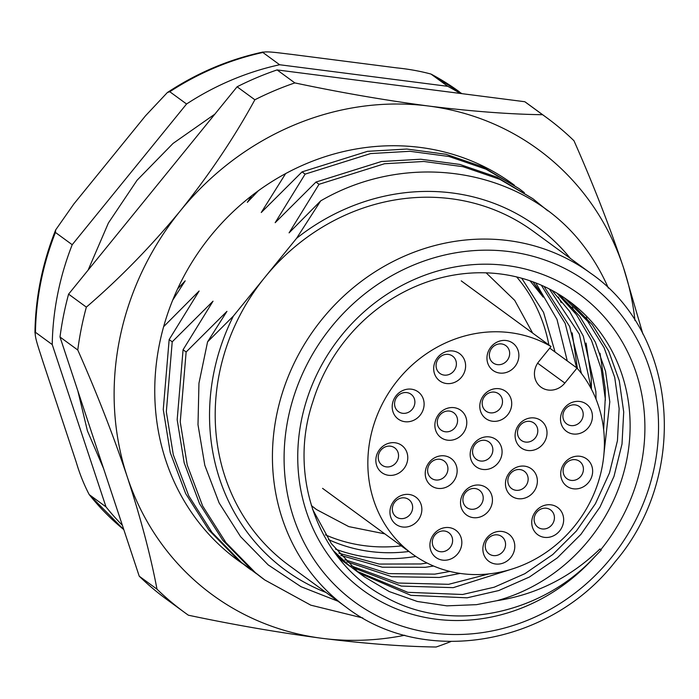 <?xml version="1.0" encoding="UTF-8"?>
<svg xmlns="http://www.w3.org/2000/svg" width="699" height="699" viewBox="0 0 699 699"><rect width="100%" height="100%" fill="white"/><g stroke="black" fill="none" stroke-linecap="round" stroke-linejoin="round"><path stroke-width="1.05" d="M594.412 557.147C540.275 615.583 449.841 633.521 385.385 597.06C319.495 563.027 287.237 477.618 312.785 401.916A171.683 157.441 126.2 0 1 346.311 339.111A171.683 157.441 126.2 0 1 568.907 301.024A171.683 157.441 126.2 0 1 588.829 540.109A171.683 157.441 126.2 0 1 496.91 600.694C536.334 594.569 570.672 577.33 599.943 548.977L600.808 549.667A183.33 168.127 -53.8 0 0 586.915 300.116A183.33 168.127 -53.8 0 0 341.837 335.039A183.33 168.127 -53.8 0 0 352.287 581.655A183.33 168.127 -53.8 0 0 594.412 557.147L601.236 550.026L600.808 549.667M408.915 551.485A165.549 151.823 -53.8 0 1 328.495 539.567M338.893 553.224L379.19 564.067L420.842 563.962L427.089 563.027M335.503 549.108A171.683 157.441 126.2 0 0 415.791 556.413M337.11 555.661L339.592 557.042M344.808 559.733L388.688 573.608L434.761 574.141L449.929 571.441M433.563 566.024L425.403 567.3L382.301 567.204L340.797 555.399M335.45 552.892L334.533 552.437M343.62 561.349L346.014 562.861M351.02 565.832L398.212 583.027L448.671 584.312L488.942 573.914M460.064 573.416L439.313 577.47L391.807 576.71L346.809 561.778M341.662 558.99L339.207 557.566M336.507 555.102L352.724 568.287M357.53 571.529L407.77 592.315L462.589 594.491L494.193 587.212L524.862 573.696L552.76 554.543L576.387 531.004L595.434 503.691L609.449 473.022L617.444 440.711L619.148 408.662L614.736 377.477L604.146 347.814L587.824 321.47L564.381 297.853M510.585 569.502L453.232 587.649L401.34 586.085L353.117 567.745M348.181 564.687L345.822 563.123M341.051 559.777L338.893 558.169M312.497 509.143L331.291 543.56L357.311 571.345L364.328 576.806L389.352 591.607L417.32 601.481L446.871 605.85L476.5 604.661L496.91 600.694M566.732 299.469L571.415 303.191L592.376 324.808L608.707 351.151L619.297 380.806L623.709 411.991L622.005 444.048L614.002 476.351L599.995 507.02L580.939 534.342L557.321 557.872L529.414 577.024L498.745 590.55L467.142 597.82L410.898 595.338L359.732 573.302M354.961 569.956L347.953 564.504L333.012 550.305M576.631 367.788L565.168 323.384L541.332 285.192M535.766 282.894L556.981 319.364L567.273 360.946M591.354 389.028L579.34 334.183L549.335 288.975M543.988 286.38L569.598 326.433L581.419 373.449M603.656 429.693L605.238 398.482L601.157 368.696L591.441 340.221L576.43 314.629L557.016 293.204M551.887 290.312L569.659 311.431L583.324 336.149L595.88 391.641L596.037 399.181M559.462 294.681L579.681 316.219L595.373 342.204L605.544 371.3L609.799 401.82L603.962 453.668M590.506 273.143L533.276 231.29A206.939 189.779 126.2 0 0 264.965 277.206A206.939 189.779 126.2 0 0 288.975 565.377L346.215 607.23A206.939 189.779 -53.8 0 1 322.204 319.05A206.939 189.779 -53.8 0 1 590.506 273.143C677.864 333.108 689.73 474.682 615.155 561.743C549.947 645.675 423.961 667.169 346.215 607.23M362.764 617.96L310.775 605.159L264.799 579.978L255.31 572.595L225.864 542.529L202.649 506.006L187.227 464.992L180.237 421.943L186.135 351.999L183.068 349.753L177.17 419.697L184.16 462.747L199.582 503.769L222.798 540.292L252.243 570.358L261.732 577.741M256.384 573.696L241.4 562.424L211.954 532.358L188.739 495.836L173.308 454.813L166.327 411.763L172.225 341.82L169.158 339.583L163.26 409.527L170.241 452.568L185.672 493.59L208.887 530.113L238.333 560.179L247.822 567.562M242.474 563.516L237.407 559.951M508.924 181.277L510.445 182.465M518.999 188.573L482.93 166.939L445.962 154.261L406.835 149.053L367.543 151.325L302.055 171.884L305.122 174.13L370.61 153.57L409.902 151.29L449.029 156.497L485.997 169.184L519.016 188.581L524.355 192.636M532.918 198.752L496.84 177.118L459.872 164.431L420.746 159.223L381.453 161.504L315.965 182.055L319.032 184.3L384.52 163.741L423.812 161.469L462.939 166.677L499.907 179.355L532.926 198.761L547.841 210.862M319.032 184.3L289.08 232.863L320.692 200.875C408.469 149.726 521.978 168.293 581.018 242.579A232.994 213.676 -53.8 0 1 608.375 288.128M326.066 592.499A212.915 195.257 -53.8 0 1 233.379 316.07L296.559 238.333A212.915 195.257 -53.8 0 1 570.358 258.412M186.135 351.999L226.939 311.361L207.568 341.863L198.953 383.262L198 424.747L204.807 465.289L219.128 502.931L240.552 536.622L268.18 564.897L300.998 586.697L338.001 601.227M183.068 349.753L213.029 301.19L172.225 341.82M169.158 339.583L199.11 291.02L163.636 326.669M172.705 300.133L185.2 280.841L177.581 288.914M305.122 174.13L275.17 222.693L315.965 182.055M285.638 173.588L261.251 212.513L302.055 171.884M251.736 195.703L247.341 202.343L258.377 190.722M207.568 341.863L233.379 316.07M296.559 238.333L320.692 200.875M55.667 229.919L73.797 204.047L145.497 115.816L167.384 92.513C197.232 72.827 229.15 59.31 263.165 51.988L262.868 52.477L279.644 64.745A275.922 253.029 126.2 0 0 186.563 104.002L72.207 244.72L55.431 232.452L55.667 229.919C42.307 263.401 35.404 297.757 34.95 332.969L35.457 332.305C34.033 335.8 39.528 350.653 42.525 360.404L76.235 462.179C79.642 473.765 83.976 484.573 89.219 494.612L123.81 529.632A275.922 253.029 126.2 0 1 89.219 494.612L105.995 506.871A275.922 253.029 126.2 0 0 122.377 525.316M461.908 93.649L430.986 74.059C420.073 71.132 408.635 69.07 396.674 67.873L291.256 54.339C281.269 53.255 265.786 50.791 262.868 52.477A275.922 253.029 126.2 0 0 169.787 91.735L167.384 92.513M72.207 244.72A275.922 253.029 126.2 0 0 52.233 344.572L35.457 332.305A275.922 253.029 126.2 0 1 55.431 232.452M460.257 93.439A275.922 253.029 126.2 0 0 447.762 86.326L430.986 74.059A275.922 253.029 126.2 0 1 459.523 91.91M186.563 104.002L169.787 91.735M447.762 86.326L279.644 64.745M52.233 344.572L105.995 506.871M530.008 280.797L543.202 297.11A171.683 157.441 126.2 0 0 532.839 281.793M543.202 297.11L533.005 281.854M555.067 352.016L543.542 312.357L521.707 278.237M601.236 550.026L599.943 548.977M586.173 317.398L589.039 323.06M600.022 353.231L605.194 388.321L605.317 400.51M568.811 301.077L569.327 301.951M572.254 307.219L575.128 312.881M586.103 343.06L591.284 378.15L591.424 389.168M558.344 297.049L561.218 302.711M572.193 332.881L577.391 368.495M242.85 563.813A232.994 213.676 -53.8 0 1 237.826 560.257A232.994 213.676 -53.8 0 1 159.381 344.45A232.994 213.676 -53.8 0 1 512.883 184.099A232.994 213.676 -53.8 0 1 514.412 185.226M68.589 294.139L86.353 307.132A306.573 281.147 -53.8 0 0 81.311 328.478A306.573 281.147 -53.8 0 0 77.772 350.016L60.009 337.023A306.573 281.147 -53.8 0 1 68.589 294.139L237.101 86.781L254.864 99.774C234.453 137.187 209.656 174.156 180.473 210.67A275.922 253.029 126.2 0 0 119.599 339.338A275.922 253.029 126.2 0 0 127.253 476.814A275.922 253.029 126.2 0 0 322.125 638.327A275.922 253.029 126.2 0 0 404.765 635.251M77.772 350.016C96.593 392.471 113.081 434.734 127.253 476.814C140.691 518.011 150.608 555.46 156.995 589.178L139.232 576.194L60.009 337.023M450.864 641.56A306.573 281.147 -53.8 0 1 436.124 647.012C403.096 646.558 365.096 643.657 322.125 638.327C278.595 632.56 234.016 624.854 188.389 615.207A306.573 281.147 -53.8 0 1 184.527 612.438A306.573 281.147 -53.8 0 1 156.995 589.178M546.443 117.493A306.573 281.147 -53.8 0 0 542.581 114.715L524.818 101.731A306.573 281.147 -53.8 0 1 528.68 104.501L546.443 117.493A306.573 281.147 -53.8 0 1 573.975 140.744C592.988 183.688 609.476 225.952 623.456 267.542A275.922 253.029 126.2 0 0 428.574 106.03A275.922 253.029 126.2 0 0 180.473 210.67C151.045 246.354 119.669 278.508 86.353 307.132M254.864 99.774A306.573 281.147 -53.8 0 1 294.847 82.91L277.084 69.917L524.818 101.731M237.101 86.781A306.573 281.147 -53.8 0 1 277.084 69.917M184.527 612.438L166.764 599.445A306.573 281.147 -53.8 0 1 139.232 576.194M542.581 114.715C509.545 114.26 471.545 111.359 428.574 106.03C385.044 100.263 340.465 92.556 294.847 82.91M634.963 320.448A275.922 253.029 126.2 0 0 623.456 267.542L642.923 334.113M549.746 348.128L577.024 368.076A124.929 114.566 -53.8 0 1 574.36 526.303A124.929 114.566 -53.8 0 1 412.384 554.019A124.929 114.566 -53.8 0 1 397.888 380.046A124.929 114.566 -53.8 0 1 551.039 346.538L461.244 280.876M483.848 395.101A16.863 15.465 -53.8 0 1 506.391 391.894A16.863 15.465 -53.8 0 1 507.666 414.848A16.863 15.465 -53.8 0 1 485.132 418.054A16.863 15.465 -53.8 0 1 483.848 395.101M499.925 408.758A10.73 9.838 126.2 0 0 498.675 393.817A10.73 9.838 126.2 0 0 484.765 396.193A10.73 9.838 126.2 0 0 486.006 411.134A10.73 9.838 126.2 0 0 499.925 408.758M433.965 533.992A16.863 15.465 -53.8 0 1 456.499 530.777A16.863 15.465 -53.8 0 1 457.784 553.73A16.863 15.465 -53.8 0 1 435.241 556.946A16.863 15.465 -53.8 0 1 433.965 533.992M450.034 547.64A10.73 9.838 126.2 0 0 448.784 532.699A10.73 9.838 126.2 0 0 434.874 535.085A10.73 9.838 126.2 0 0 436.124 550.026A10.73 9.838 126.2 0 0 450.034 547.64M486.923 537.863A16.863 15.465 -53.8 0 1 509.466 534.648A16.863 15.465 -53.8 0 1 510.742 557.601A16.863 15.465 -53.8 0 1 488.199 560.816A16.863 15.465 -53.8 0 1 486.923 537.863M502.992 551.511A10.73 9.838 126.2 0 0 501.751 536.57A10.73 9.838 126.2 0 0 487.832 538.946A10.73 9.838 126.2 0 0 489.082 553.896A10.73 9.838 126.2 0 0 502.992 551.511M535.784 511.222A16.863 15.465 -53.8 0 1 558.326 508.007A16.863 15.465 -53.8 0 1 559.602 530.96A16.863 15.465 -53.8 0 1 537.059 534.176A16.863 15.465 -53.8 0 1 535.784 511.222M551.852 524.87A10.73 9.838 126.2 0 0 550.602 509.929A10.73 9.838 126.2 0 0 536.692 512.315A10.73 9.838 126.2 0 0 537.942 527.256A10.73 9.838 126.2 0 0 551.852 524.87M564.775 462.668A16.863 15.465 -53.8 0 1 587.317 459.453A16.863 15.465 -53.8 0 1 588.593 482.406A16.863 15.465 -53.8 0 1 566.05 485.622A16.863 15.465 -53.8 0 1 564.775 462.668M580.843 476.316A10.73 9.838 126.2 0 0 579.602 461.375A10.73 9.838 126.2 0 0 565.683 463.76A10.73 9.838 126.2 0 0 566.933 478.701A10.73 9.838 126.2 0 0 580.843 476.316M509.51 472.559A16.863 15.465 -53.8 0 1 532.044 469.344A16.863 15.465 -53.8 0 1 533.328 492.297A16.863 15.465 -53.8 0 1 510.786 495.512A16.863 15.465 -53.8 0 1 509.51 472.559M525.578 486.207A10.73 9.838 126.2 0 0 524.329 471.266A10.73 9.838 126.2 0 0 510.419 473.651A10.73 9.838 126.2 0 0 511.659 488.592A10.73 9.838 126.2 0 0 525.578 486.207M464.573 491.511A16.863 15.465 -53.8 0 1 487.116 488.295A16.863 15.465 -53.8 0 1 488.391 511.249A16.863 15.465 -53.8 0 1 465.849 514.464A16.863 15.465 -53.8 0 1 464.573 491.511M480.641 505.159A10.73 9.838 126.2 0 0 479.4 490.217A10.73 9.838 126.2 0 0 465.482 492.594A10.73 9.838 126.2 0 0 466.731 507.544A10.73 9.838 126.2 0 0 480.641 505.159M393.991 500.86A16.863 15.465 -53.8 0 1 416.525 497.653A16.863 15.465 -53.8 0 1 417.81 520.598A16.863 15.465 -53.8 0 1 395.267 523.813A16.863 15.465 -53.8 0 1 393.991 500.86M410.06 514.516A10.73 9.838 126.2 0 0 408.81 499.567A10.73 9.838 126.2 0 0 394.9 501.952A10.73 9.838 126.2 0 0 396.15 516.893A10.73 9.838 126.2 0 0 410.06 514.516M564.547 407.867A16.863 15.465 -53.8 0 1 587.09 404.651A16.863 15.465 -53.8 0 1 588.366 427.605A16.863 15.465 -53.8 0 1 565.823 430.82A16.863 15.465 -53.8 0 1 564.547 407.867M580.616 421.523A10.73 9.838 126.2 0 0 579.375 406.573A10.73 9.838 126.2 0 0 565.456 408.959A10.73 9.838 126.2 0 0 566.706 423.9A10.73 9.838 126.2 0 0 580.616 421.523M519.147 424.354A16.863 15.465 -53.8 0 1 541.69 421.139A16.863 15.465 -53.8 0 1 542.966 444.092A16.863 15.465 -53.8 0 1 520.423 447.308A16.863 15.465 -53.8 0 1 519.147 424.354M535.216 438.011A10.73 9.838 126.2 0 0 533.966 423.061A10.73 9.838 126.2 0 0 520.056 425.446A10.73 9.838 126.2 0 0 521.305 440.387A10.73 9.838 126.2 0 0 535.216 438.011M474.21 443.306A16.863 15.465 -53.8 0 1 496.753 440.09A16.863 15.465 -53.8 0 1 498.029 463.044A16.863 15.465 -53.8 0 1 475.486 466.259A16.863 15.465 -53.8 0 1 474.21 443.306M490.279 456.954A10.73 9.838 126.2 0 0 489.038 442.013A10.73 9.838 126.2 0 0 475.128 444.398A10.73 9.838 126.2 0 0 476.369 459.339A10.73 9.838 126.2 0 0 490.279 456.954M429.273 462.257A16.863 15.465 -53.8 0 1 451.816 459.042A16.863 15.465 -53.8 0 1 453.092 481.995A16.863 15.465 -53.8 0 1 430.558 485.211A16.863 15.465 -53.8 0 1 429.273 462.257M445.35 475.905A10.73 9.838 126.2 0 0 444.101 460.964A10.73 9.838 126.2 0 0 430.191 463.35A10.73 9.838 126.2 0 0 431.432 478.291A10.73 9.838 126.2 0 0 445.35 475.905M379.898 449.16A16.863 15.465 -53.8 0 1 402.441 445.945A16.863 15.465 -53.8 0 1 403.716 468.898A16.863 15.465 -53.8 0 1 381.173 472.113A16.863 15.465 -53.8 0 1 379.898 449.16M395.966 462.817A10.73 9.838 126.2 0 0 394.725 447.867A10.73 9.838 126.2 0 0 380.815 450.252A10.73 9.838 126.2 0 0 382.056 465.193A10.73 9.838 126.2 0 0 395.966 462.817M438.92 414.053A16.863 15.465 -53.8 0 1 461.462 410.846A16.863 15.465 -53.8 0 1 462.738 433.791A16.863 15.465 -53.8 0 1 440.195 437.006A16.863 15.465 -53.8 0 1 438.92 414.053M454.988 427.709A10.73 9.838 126.2 0 0 453.738 412.76A10.73 9.838 126.2 0 0 439.828 415.145A10.73 9.838 126.2 0 0 441.078 430.086A10.73 9.838 126.2 0 0 454.988 427.709M491.004 346.922A16.863 15.465 -53.8 0 1 513.547 343.707A16.863 15.465 -53.8 0 1 514.822 366.66A16.863 15.465 -53.8 0 1 492.288 369.876A16.863 15.465 -53.8 0 1 491.004 346.922M507.081 360.57A10.73 9.838 126.2 0 0 505.831 345.629A10.73 9.838 126.2 0 0 491.921 348.006A10.73 9.838 126.2 0 0 493.162 362.947A10.73 9.838 126.2 0 0 507.081 360.57M437.74 357.381A16.863 15.465 -53.8 0 1 460.283 354.175A16.863 15.465 -53.8 0 1 461.558 377.128A16.863 15.465 -53.8 0 1 439.016 380.335A16.863 15.465 -53.8 0 1 437.74 357.381M453.808 371.038A10.73 9.838 126.2 0 0 452.568 356.088A10.73 9.838 126.2 0 0 438.649 358.473A10.73 9.838 126.2 0 0 439.898 373.415A10.73 9.838 126.2 0 0 453.808 371.038M396.246 395.573A16.863 15.465 -53.8 0 1 418.78 392.357A16.863 15.465 -53.8 0 1 420.064 415.311A16.863 15.465 -53.8 0 1 397.521 418.526A16.863 15.465 -53.8 0 1 396.246 395.573M412.314 409.221A10.73 9.838 126.2 0 0 411.064 394.28A10.73 9.838 126.2 0 0 397.154 396.656A10.73 9.838 126.2 0 0 398.395 411.606A10.73 9.838 126.2 0 0 412.314 409.221M401.252 545.884A164.02 150.416 -53.8 0 1 325.428 534.849M577.024 368.076L564.836 383.069A18.392 16.872 -53.8 0 1 540.982 387.15A18.392 16.872 -53.8 0 1 538.85 361.54L551.039 346.538M516.666 276.935A164.02 150.416 -53.8 0 1 548.881 344.957M610.978 558.099A197.738 181.338 126.2 0 0 596.002 288.932A197.738 181.338 126.2 0 0 331.658 326.599A197.738 181.338 126.2 0 0 346.643 595.775A197.738 181.338 126.2 0 0 610.978 558.099M537.645 363.192L564.836 383.069M341.077 559.794L350.426 566.636M354.987 569.973L364.345 576.815M261.749 577.75L264.799 579.978M247.83 567.571L250.88 569.807M88.118 270.102L108.415 222.972L137.1 180.202L173.055 143.426L214.908 114.094M363.663 81.04L379.408 83.059M77.842 390.855L87.436 430.925L103.522 468.4M412.384 554.019L322.58 488.356M311.378 505.587L316.533 509.571L348.757 526.6L384.817 533.861M532.647 333.082L514.726 300.395L486.154 272.837"/></g></svg>
